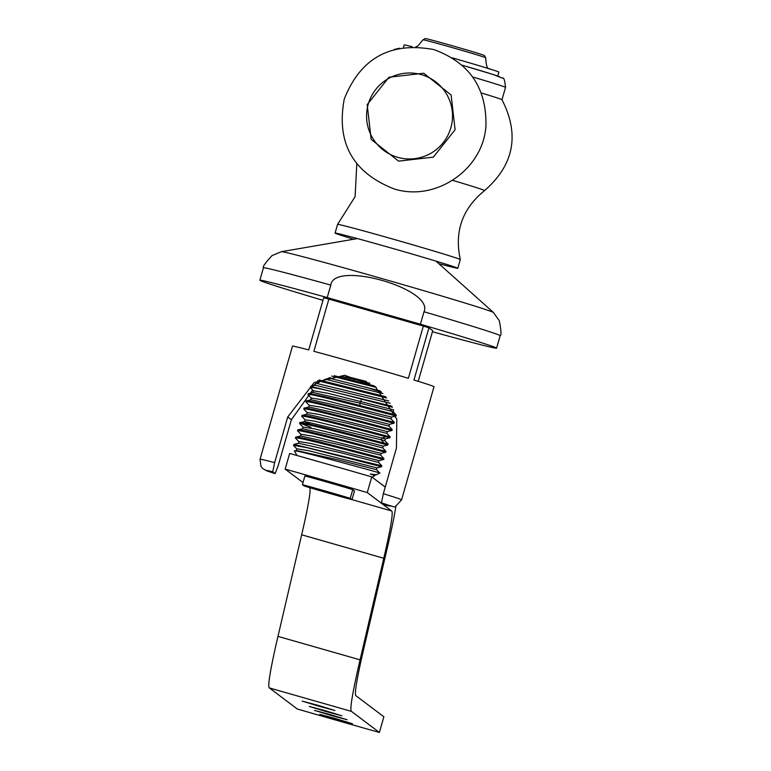 <?xml version="1.0" encoding="UTF-8"?>
<svg xmlns="http://www.w3.org/2000/svg" width="771" height="771" viewBox="0 0 771 771"><rect width="100%" height="100%" fill="white"/><g stroke="black" fill="none" stroke-linecap="round" stroke-linejoin="round"><path stroke-width="1.16" d="M328.87 299.1L423.327 326.104L408.36 378.32A73.611 1.282 -164 0 0 313.893 351.316L328.87 299.1A73.611 1.282 16 0 0 323.704 297.722L308.728 349.938A73.611 1.282 -164 0 0 292.488 346.131L260.049 459.256A73.611 1.282 16 0 1 274.63 462.629L287.728 416.947L314.173 382.57L344.724 375.284L375.246 386.608L396.805 419.125L396.439 448.018L383.341 493.71L381.462 502.875L383.939 504.716M423.327 326.104A73.611 1.282 16 0 1 428.927 327.81L413.96 380.016A73.611 1.282 -164 0 1 433.957 386.628A73.611 1.282 16 0 1 434.015 386.705L401.575 499.839A73.611 1.282 16 0 0 401.518 499.762A73.611 1.282 16 0 0 383.341 493.71M312.66 390.049L291.39 419.694L278.283 465.385L275.17 473.616L272.761 471.804L274.63 462.629M428.927 327.81L432.743 330.682L418.219 381.337M369.839 383.235L341.331 376.229M330.412 377.549L322.143 380.652M319.56 382.069L315.792 383.727L312.342 386.435M260.049 459.256L260.964 466.378L262.959 468.739L266.621 470.753L275.17 473.616A64.562 1.128 -164 0 1 272.761 471.804M432.444 331.732A123.138 2.149 -164 0 0 496.591 348.145A123.138 2.149 -164 0 0 420.426 324.215L327.232 297.567A123.138 2.149 -164 0 0 259.856 280.259A123.138 2.149 -164 0 0 322.953 300.333M327.232 297.567L330.807 285.106C333.67 260.164 434.468 288.903 424.002 311.754L420.426 324.215M381.529 466.734L306.309 447.527L293.51 445.397L293.953 444.375L381.847 465.829L381.587 466.734L376.942 467.862L376.421 469.664M295.833 438.468L298.965 441.716M381.799 465.79L378.561 462.436M383.611 459.487C383.409 459.68 291.033 434.574 295.611 438.246L296.025 437.128L300.574 435.991L342.43 445.387L380.643 455.179L383.919 458.572L383.659 459.487L379.081 460.615L310.819 443.46L298.869 441.532M383.871 458.581C383.977 458.861 291.746 433.765 295.871 437.34M297.876 431.182L298.088 429.881L302.646 428.743L344.309 438.082L382.724 447.932L383.245 446.11L314.857 428.927L303.022 427.038L302.502 428.849M297.683 430.999C293.568 427.423 385.799 452.519 385.693 452.23M382.734 447.932L385.953 451.324C386.252 451.652 293.587 426.459 297.943 430.093M386.001 451.314L385.702 452.191M303.09 427.192L299.765 423.742L300.006 422.739L304.738 421.496L384.806 440.675L388.073 444.057L384.122 443.123C367.777 438.757 295.678 419.578 300.025 422.836M301.104 423.539L310.935 427.346M299.765 423.742C295.409 420.118 388.073 445.31 387.774 444.983L387.784 444.944M388.064 444.048L387.823 444.973L383.254 446.11M305.181 419.954L301.827 416.388L302.251 415.376L306.8 414.239L348.531 423.587L386.888 433.427L390.116 436.82C390.184 437.09 297.519 411.907 302.107 415.579M301.846 416.494C297.49 413.227 369.598 432.415 385.943 436.781L389.866 437.687M304.063 409.391L304.314 408.129L308.892 406.992L350.506 416.311L388.97 426.17L392.188 429.563C392.208 429.813 299.206 404.553 304.188 408.331M303.928 409.237C299.341 405.556 392.005 430.738 391.928 430.478L387.418 431.606L386.888 433.427M309.325 405.45L306 401.99L306.241 400.978L310.992 399.744M392.198 429.534L391.976 430.469M306 401.99C301.027 398.212 394.029 423.472 394.01 423.221L389.48 424.358M394.251 422.267L394.27 422.315C394.058 422.508 301.471 397.344 306.26 401.074M391.022 418.913L394.309 422.315L394.02 423.183M308.236 394.897L308.496 393.615M308.082 394.733C303.282 391.003 395.88 416.157 396.092 415.974M396.352 415.058L359.893 405.527C328.706 397.306 311.523 393.403 308.342 393.827M310.376 387.688L313.527 390.955M310.164 387.476C313.344 387.061 330.518 390.964 361.705 399.185L392.42 407.29M391.841 406.163L310.559 386.367M317.691 380.691L386.618 397.952M385.654 396.718L319.127 380.016M331.723 376.075L376.287 387.418M374.301 385.914L334.161 375.689M374.735 475.64A41.191 0.723 -164 0 0 370.369 474.069L374.918 475.129M374.851 475.109L376.393 474.724L370.369 474.069M379.159 472.825C390.531 475.823 288.923 447.498 294.57 451.131L296.43 450.495L338.093 459.844L376.489 469.684L379.66 472.98L376.508 474.714M296.266 450.601L296.787 448.789L308.641 450.688L376.99 467.881M293.944 444.395L298.522 443.248L340.425 452.654L378.571 462.427L379.062 460.615M310.144 424.272L304.738 421.486M300.941 434.275L312.891 436.203L381.163 453.377M304.593 421.602L305.114 419.79L314.154 421.062L385.317 438.872M310.983 399.725L352.626 409.073L391.042 418.923M308.506 393.634L313.093 392.487L359.864 403.146L393.123 411.666L395.195 413.815M306.665 414.335L307.186 412.524L319.069 414.432L387.399 431.615M308.747 407.098L309.267 405.286L321.025 407.155L389.471 424.368M310.848 399.85L311.359 398.038L323.088 399.898L391.552 417.111M313.421 390.772L327.868 393.258L393.441 409.844M315.137 385.221L390.203 403.243M325.208 379.168L382.936 393.567M381.5 392.073L365.753 387.138M345.668 376.209L366.447 381.472M316.515 383.389L388.729 400.92M328.697 378.002L380.344 390.936M335.077 233.083L337.573 224.38A63.829 1.118 -164 0 1 337.582 224.371A63.829 1.118 -164 0 1 398.173 240.6A63.829 1.118 -164 0 1 460.248 259.499A63.829 1.118 16 0 1 460.297 259.557A63.829 1.118 16 0 1 460.297 259.567L457.801 268.269A63.829 1.118 16 0 0 457.752 268.202A63.829 1.118 -164 0 0 395.359 249.206A63.829 1.118 -164 0 0 335.077 233.083A63.829 1.118 -164 0 0 335.125 233.15A63.829 1.118 16 0 0 353.629 239.232M457.801 268.269A63.829 1.118 16 0 1 438.805 263.663M452.616 180.337A68.176 1.185 -164 0 1 484.545 190.504A68.176 1.185 16 0 1 484.583 190.591C514.035 164.83 519.837 134.54 501.979 99.719A59.849 1.041 16 0 0 501.931 99.681A59.849 1.041 -164 0 0 481.326 92.983M497.758 76.03L498.885 72.108A49.257 0.858 16 0 0 498.847 72.06A49.257 0.858 -164 0 0 452.355 57.873M412.312 46.78A49.257 0.858 -164 0 0 404.187 44.949L403.455 47.513M501.979 99.719A59.849 1.041 16 0 1 501.979 99.738L505.525 87.383C504.793 80.097 503.762 77.033 502.432 78.189L493.604 74.652L462.041 65.159A51.339 0.896 -164 0 1 499.647 76.801M489.758 68.956L489.277 68.619C487.397 69.429 486.193 65.814 485.663 57.767A32.594 0.569 16 0 1 485.663 57.767A32.594 0.569 16 0 0 485.643 57.738A32.594 0.569 -164 0 0 454.052 48.11A32.594 0.569 -164 0 0 423.009 39.793A32.594 0.569 -164 0 0 423 39.803A32.594 0.569 -164 0 0 423.019 39.832M415.848 46.8L417.843 46.038L423 39.803L425.245 38.55A30.782 0.54 -164 0 1 454.562 46.405A30.782 0.54 -164 0 1 484.4 55.493A30.782 0.54 16 0 1 484.419 55.522L485.663 57.758A32.594 0.569 16 0 1 485.624 57.786M397.691 157.313A43.012 42.954 -53 0 0 450.852 127.793A43.012 42.954 -53 0 0 421.4 74.642A43.012 42.954 127 0 0 368.239 104.172A43.012 42.954 127 0 0 397.691 157.313M379.38 732.45A181.089 3.161 16 0 1 297.278 708.983L269.378 687.934L351.47 711.402L379.38 732.45L383.871 716.789L355.961 695.741A181.089 8.211 -74 0 1 363.854 648.44L387.543 546.861A197.386 8.953 106 0 0 395.928 505.872M351.47 711.402A197.386 8.953 -74 0 1 360.076 659.851L383.765 558.271A181.089 8.211 106 0 0 391.658 510.971L367.266 492.573L371.757 476.912A181.089 3.161 -164 0 0 289.655 453.444L285.164 469.105A181.089 3.161 16 0 1 367.266 492.573M385.24 487.079L371.757 476.912M335.452 718.543L352.434 723.718L336.773 719.536L319.792 714.36L335.452 718.543M330.181 714.572L347.162 719.748L331.501 715.565L314.52 710.39L330.181 714.572M324.909 710.602L341.89 715.777L326.229 711.594L309.248 706.419L324.909 710.602M317.883 705.301L334.865 710.476L319.204 706.294L302.222 701.118L317.883 705.301M303.013 482.569L285.164 469.105M269.378 687.934A197.386 8.953 -74 0 1 277.974 636.383L301.663 534.795A181.089 8.211 106 0 0 309.701 487.657M304.902 475.967A33.5 0.588 16 0 1 352.733 489.643L354.477 490.954L351.981 499.656A33.5 0.588 16 0 1 339.818 496.341L316.997 489.816A33.5 0.588 16 0 1 304.15 485.981L302.405 484.67L304.902 475.967M351.981 499.656L350.236 498.345L352.733 489.643M350.236 498.345A33.5 0.588 -164 0 0 302.405 484.67M287.728 416.947L291.39 419.694M383.881 504.697A64.562 1.128 -164 0 0 381.462 502.875M424.002 311.754A123.138 2.149 -164 0 1 500.071 335.558A123.138 2.149 16 0 1 500.167 335.684L496.591 348.145M330.807 285.106A123.138 2.149 -164 0 0 263.431 267.797L259.856 280.259M435.962 261.118L493.44 312.486A110.359 1.927 16 0 0 493.411 312.457A110.359 1.927 -164 0 0 387.456 280.162A110.359 1.927 -164 0 0 281.415 251.693L272.067 255.587C265.311 262.844 262.429 266.911 263.431 267.797M500.167 335.684C501.487 335.462 501.198 330.48 499.309 320.746L493.44 312.486A110.359 1.927 16 0 1 493.469 312.515M384.122 443.123L381.192 439.865L381.712 438.053L385.943 436.781M359.893 405.527L359.864 403.146L361.705 399.185M505.525 87.383A59.849 1.041 16 0 0 505.477 87.325A59.849 1.041 -164 0 0 472.671 76.975M351.99 499.637L391.658 510.971M301.663 534.795L383.765 558.271M277.974 636.383L360.076 659.851M383.91 504.716C397.99 505.622 390.993 511.231 401.575 499.839M357.387 238.586L281.415 251.693M390.165 436.81L389.904 437.726L385.336 438.863M296.98 455.507L294.522 451.074M372.094 477.172L374.764 475.688M374.696 475.659L374.851 475.1M293.539 445.513L296.864 448.963M298.897 441.542L298.377 443.354M300.96 434.285L300.439 436.097M385.741 452.23L381.182 453.367L380.643 455.179M297.751 431.056L301.027 434.449M385.317 438.863L384.796 440.675M389.471 424.358L388.95 426.17M396.13 415.954L391.543 417.101L391.013 418.913M313.46 390.781L312.939 392.603M303.986 409.305L307.253 412.687M308.169 394.819L311.436 398.202M315.146 385.24L312.881 385.808M393.634 409.854L393.114 411.666M315.512 383.534L314.992 385.346M337.582 224.371L355.113 196.644L356.8 163.886M394.174 49.489L399.397 48.226M484.583 190.591C462.33 208.594 454.235 231.579 460.297 259.557M433.736 49.556C469.327 62.49 486.732 87.894 485.932 125.769C483.407 169.485 435.586 202.272 393.885 188.837C352.646 172.531 336.108 142.587 344.271 98.996C360.577 58.076 390.405 41.595 433.736 49.556M423.732 73.235L388.97 77.225L367.198 104.625L371.169 139.378L398.568 161.149L433.331 157.149L455.092 129.75L451.122 94.997L423.732 73.235"/></g></svg>
